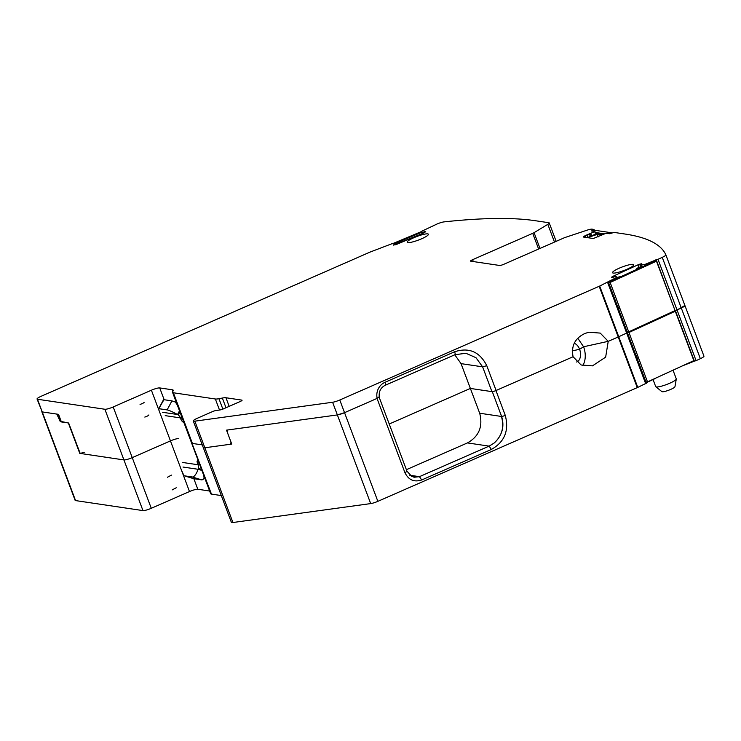 <?xml version="1.0" encoding="UTF-8"?>
<svg xmlns="http://www.w3.org/2000/svg" width="741" height="741" viewBox="0 0 741 741"><rect width="100%" height="100%" fill="white"/><g stroke="black" fill="none" stroke-linecap="round" stroke-linejoin="round"><path stroke-width="1.11" d="M231.59 443.655L230.479 444.248L231.035 442.173L226.505 430.141L337.368 414.923A6.873 1.186 -20.6 0 0 344.537 412.672L337.368 414.923L227.774 429.965L227.228 432.04L231.748 444.072L204.84 447.768L232.933 522.507A6.873 1.186 159.4 0 1 231.368 522.322L203.275 447.592L204.84 447.768A6.873 1.186 159.4 0 1 203.275 447.592L193.281 420.99A6.873 1.186 -20.6 0 1 197.402 418.23L212.445 411.635A3.436 0.593 159.4 0 1 216.029 410.514L219.882 409.977A3.436 0.593 159.4 0 0 223.467 408.856L240.001 401.603A3.436 0.593 159.4 0 0 242.066 400.223A3.436 0.593 159.4 0 0 241.853 400.112L225.94 397.75A13.736 2.371 159.4 0 0 222.356 398.047L218.947 398.704A13.736 2.371 159.4 0 1 215.362 399.001L173.366 392.767A13.736 2.371 159.4 0 1 172.542 392.332A13.736 2.371 159.4 0 1 172.616 391.822L173.172 390.748A13.736 2.371 159.4 0 0 173.246 390.248A13.736 2.371 159.4 0 0 172.412 389.803L159.723 387.923A6.873 1.186 159.4 0 0 151.405 390.211L113.197 406.957L132.241 457.632C128.452 459.207 125.683 459.976 123.923 459.92L80.176 453.427L84.344 452.279M151.405 390.211L170.449 440.886L132.241 457.632L170.449 440.886C174.237 439.302 177.016 438.533 178.776 438.589C177.016 438.533 174.237 439.302 170.449 440.886L189.492 491.552A6.873 1.186 159.4 0 1 197.819 489.255L209.638 491.014M173.366 392.767L192.419 443.442L202.265 444.896L192.419 443.442L191.66 442.497L191.586 442.998L210.629 493.663A13.736 2.371 159.4 0 0 211.463 494.108L221.309 495.572M454.77 354.791L461.05 363.636L470.368 388.432L389.22 424.009L470.368 388.432L492.311 391.693A3.436 0.593 -20.6 0 0 495.942 390.563L573.08 356.745L581.092 364.98L592.439 365.878L605.647 357.143L608.231 341.332L618.216 336.96L608.231 341.332L600.229 333.098L588.873 332.2L584.825 333.524C574.942 338.239 571.033 345.982 573.08 356.745L496.1 390.488L486.772 365.684C479.733 351.762 469.025 347.121 454.641 351.771L384.987 382.31A13.736 12.921 98.4 0 0 377.15 398.371L344.537 412.672L377.021 398.426L404.892 472.554A3.436 0.593 159.4 0 0 406.948 471.174L379.151 397.213M582.713 365.572A16.83 10.596 77.6 0 0 585.233 354.93A16.83 10.596 77.6 0 0 583.575 346.769L579.592 349.289L572.145 350.928L579.592 349.289A9.614 6.058 -102.4 0 1 577.619 361.515A9.614 6.058 -102.4 0 1 576.544 361.997M577.85 338.331L583.575 346.769L608.231 341.332L583.575 346.769L579.592 349.289A9.614 6.058 -102.4 0 0 574.201 343.333M193.281 420.99A6.873 1.186 -20.6 0 0 194.846 421.166L332.598 402.252A6.873 1.186 -20.6 0 0 339.776 400.001L599.173 286.285A6.873 1.186 -20.6 0 0 599.691 286.054L618.735 336.729L618.216 336.96A6.873 1.186 -20.6 0 0 618.735 336.729L626.654 333.089L618.735 336.729L637.779 387.395A6.873 1.186 159.4 0 1 637.26 387.626L377.864 501.342A6.873 1.186 159.4 0 1 370.695 503.593L232.933 522.507M627.247 332.542L626.654 333.089L627.247 332.542M684.906 305.505L703.941 356.152A6.873 1.186 159.4 0 1 703.95 356.162A6.873 1.186 159.4 0 1 700.347 358.69L696.095 360.645L677.042 309.97L681.294 308.024A6.873 1.186 -20.6 0 0 684.906 305.496L677.042 309.97L657.999 259.304L656.276 259.813L675.005 310.47L677.042 309.97L675.32 310.479L694.373 361.154L682.554 365.813M61.058 421.472L68.654 423.018L80.176 453.427M395.324 244.789L394.647 243.567L391.859 243.761L370.296 251.996A6.873 1.186 -20.6 0 0 369.759 252.218L41.172 396.268A6.873 1.186 -20.6 0 0 37.05 399.029L42.228 411.913A6.873 1.186 159.4 0 1 41.811 411.69L75.137 500.36A6.873 1.186 159.4 0 0 75.554 500.583L142.967 510.595A6.873 1.186 159.4 0 0 151.284 508.298L132.241 457.632C128.452 459.207 125.683 459.976 123.923 459.92L79.769 453.372L68.339 422.963L61.392 421.935L58.539 414.339L42.228 411.913L56.807 414.08L60.354 421.777M151.284 508.298L189.492 491.552M496.1 390.488A3.436 0.593 -20.6 0 1 491.941 391.637L470.368 388.432L479.686 413.228C483.076 426.529 479.001 436.421 467.451 442.914L406.383 469.683M492.311 391.693L501.629 416.488A3.436 0.593 -20.6 0 0 505.26 415.358L495.942 390.563M646.291 383.208L637.779 387.395M646.226 382.745L655.174 378.549M696.095 360.645L694.373 361.154M58.91 415.775L58.215 416.081M467.451 442.914L489.162 446.138A3.436 1 -113.7 0 0 489.106 446.128L419.443 476.667L411.987 476.667L406.948 471.174M489.162 446.147L494.34 442.905L489.162 446.138L491.366 449.444L421.694 479.983L419.443 476.667L413.886 477.269M501.398 416.451C504.445 426.844 502.092 435.662 494.34 442.905C502.231 435.319 504.658 426.51 501.629 416.488L479.686 413.228M653.071 379.605L655.702 386.589A10.995 1.899 -20.6 0 0 655.822 386.746A10.995 1.899 -20.6 0 0 666.224 384.653A10.995 1.899 -20.6 0 0 669.679 383.264A10.995 1.899 -20.6 0 0 676.292 379.049A10.995 1.899 -20.6 0 0 676.274 378.855L673.023 370.185M655.822 386.746L661.87 391.628A7.021 1.213 -20.6 0 0 668.521 390.294A7.021 1.213 -20.6 0 0 670.725 389.405A7.021 1.213 -20.6 0 0 674.949 386.709L676.292 379.049M703.95 356.162L684.906 305.496A6.873 1.186 -20.6 0 0 684.897 305.487L665.863 254.839M211.463 494.108L191.66 442.497M394.925 243.724L393.425 245.123L396.972 244.224L423.667 233.026L425.723 231.683L421.898 232.368L421.749 231.229L437.199 223.939A6.873 1.186 -20.6 0 1 444.081 221.883A686.926 118.588 -20.6 0 1 535.048 220.679L548.831 222.726A6.873 1.186 -20.6 0 1 549.238 222.948A6.873 1.186 -20.6 0 1 547.821 224.338L534.066 232.665A3.436 0.593 -20.6 0 1 532.723 233.341L472.61 259.693A3.436 0.593 -20.6 0 0 470.554 261.073A3.436 0.593 -20.6 0 0 470.757 261.184L499.601 265.463A3.436 0.593 -20.6 0 0 503.76 264.315L563.864 237.972A3.436 0.593 -20.6 0 1 565.522 237.333L587.085 230.173A6.873 1.186 -20.6 0 1 592.096 229.154L594.032 229.469L591.475 230.97L594.93 231.525L585.019 235.712L583.371 237.037L593.309 238.509L605.823 233.378L609.787 233.721L614.02 232.405L625.024 234.036A686.926 118.588 -20.6 0 1 665.853 254.811A6.873 1.186 -20.6 0 1 665.863 254.83A6.873 1.186 -20.6 0 1 662.25 257.359L657.999 259.304M656.276 259.813L645.031 264.389L641.085 264.917L641.78 263.713L637.945 264.852L612.983 276.3L611.658 277.532L615.891 276.476L617.086 277.208L599.691 286.054M113.197 406.957A6.873 1.186 159.4 0 1 104.879 409.254L142.967 510.595M37.05 399.029A6.873 1.186 -20.6 0 0 37.467 399.242L104.879 409.254M626.942 269.279A11.337 1.954 -20.6 0 0 633.75 264.732A11.337 1.954 -20.6 0 0 619.328 268.149A11.337 1.954 -20.6 0 0 612.529 272.707A11.337 1.954 -20.6 0 0 626.942 269.279M414.006 237.657A11.337 1.954 -20.6 0 0 407.198 242.214A11.337 1.954 -20.6 0 0 421.62 238.787A11.337 1.954 -20.6 0 0 428.418 234.239A11.337 1.954 -20.6 0 0 414.006 237.657M379.049 396.861L377.15 398.371M194.846 421.166L204.84 447.768L230.479 444.248M140.058 404.41A3.436 0.593 -20.6 0 0 144.106 402.289M144.819 417.072A3.436 0.593 -20.6 0 0 148.867 414.951M167.429 477.241L171.467 475.101M172.19 489.912L176.228 487.773M182.379 418.498L180.869 419.156A3.436 1 -113.7 0 0 181.619 420.768L183.925 422.602M197.032 461.3L197.495 460.494L197.097 461.93L198.004 464.746A6.873 6.465 -81.6 0 1 198.338 468.618L198.125 469.285L202.534 470.646M197.495 460.494L198.208 460.606M182.99 467.043L198.125 469.285A10.3 3.464 107.2 0 1 195.235 474.99A10.3 3.464 107.2 0 1 192.336 476.991L184.342 475.805L193.614 478.667L201.608 479.853A10.3 3.464 107.2 0 0 204.09 478.39L203.821 475.555M180.869 419.156L180.396 417.905A6.873 6.465 98.4 0 0 178.136 414.886L177.534 414.506A10.3 1.232 28 0 0 171.338 411.403A10.3 1.232 28 0 0 167.123 409.912L171.921 400.881L175.395 402.048L177.358 405.132M183.888 475.574L181.851 470.952M159.056 410.31L158.685 408.884L163.937 399.686A6.873 0.824 28 0 0 163.566 399.695A6.873 0.824 28 0 0 163.492 399.751A6.873 0.824 28 0 0 163.483 399.853M171.921 400.881L163.937 399.686M162.399 412.265L177.534 414.506L179.498 410.82M167.123 409.912L159.13 408.726M654.785 261.128L608.5 282.358L610.139 282.451L628.711 331.848L675.051 310.59L656.48 261.193L654.785 261.128M627.071 331.783L628.711 331.848M617.077 305.181L619.013 309.006L618.503 308.988M656.48 261.193L610.139 282.451M641.326 267.297L639.344 267.223L636.797 268.39L637.686 268.964M617.16 277.403L621.792 276.263M618.151 277.931L617.346 277.894M637.112 269.233L636.797 268.39M594.949 232.415L604.573 233.841M602.85 234.48L596.746 233.582L587.752 237.518L597.357 234.378L601.497 234.99M612.325 232.878L595.384 230.358L593.309 231.275M598.283 236.842L597.357 234.378M635.88 355.217L637.816 359.042L637.306 359.024L637.732 358.801M628.507 331.838L627.303 332.394M645.883 381.819L647.514 381.884L693.854 360.626L675.292 311.229L673.801 311.164M647.514 381.884L628.952 332.487L627.312 332.422M675.292 311.229L628.952 332.487M394.694 243.585L421.592 232.304M420.453 234.378L395.249 244.447M392.498 243.715L421.712 231.461M400.242 242.853L415.877 236.296M75.554 500.583L37.467 399.242M193.846 478.695L197.819 489.255M491.366 449.444C504.621 441.951 509.252 430.586 505.26 415.358M421.694 479.983C414.089 482.428 408.486 479.955 404.892 472.554M377.864 501.342L339.776 400.001M599.173 286.285L637.26 387.626M607.611 282.423L645.698 383.764M627.349 331.801L627.534 332.283M636.158 355.226L637.538 358.885M646.161 381.828L646.458 382.634M674.958 310.636L675.181 311.22M693.771 360.663L693.947 361.136M662.25 257.359L700.347 358.69M332.598 402.252L370.695 503.593M419.443 476.667L409.745 475.231M395.37 244.78L394.962 243.687L395.379 244.78M424.788 232.479L424.5 231.72M422.49 233.526L422.046 232.35M422.351 233.582L421.898 232.368M422.12 233.674L421.592 232.266L422.12 233.684M554.481 242.085L547.821 224.338M539.994 248.43L534.066 232.665M538.614 249.032L532.723 233.341M473.314 261.564L472.61 259.693M593.624 231.136L593.208 230.025M592.587 231.164L592.3 230.414M595.82 233.98L594.912 231.572M595.579 234.091L594.69 231.72M591.67 235.805L590.883 233.711M591.577 235.842L590.799 233.748M590.549 236.296L589.762 234.202M590.308 236.398L589.521 234.295M587.882 237.463L586.955 234.999M585.909 237.407L585.233 235.619M585.64 237.37L585.019 235.712M584.047 237.139L583.769 236.398M656.378 261.184L655.859 259.795M654.488 261.258L654.136 260.304M646.133 265.093L645.782 264.139M645.42 265.417L645.031 264.389M642.345 266.834L641.632 264.926M642.29 266.853L641.567 264.935M641.882 267.038L641.085 264.917M641.687 267.14L640.493 263.963M640.826 267.279L639.668 264.204M638.918 267.418L637.945 264.852M613.326 277.208L612.983 276.3M612.047 277.523L611.844 276.967M617.475 278.245L617.086 277.227L617.475 278.245M617.086 278.421L616.725 277.467M618.726 308.849L617.355 305.199M608.732 282.256L608.37 281.302M491.941 391.637L482.613 366.841L486.772 365.684M454.65 351.771A3.436 1 -113.7 0 1 454.872 354.744A3.436 1 -113.7 0 1 454.687 354.763L465.894 353.272L475.981 357.699L482.613 366.841L461.05 363.636M225.94 397.75L229.173 406.355M222.356 398.047L225.996 407.745M218.947 398.704L222.856 409.106M215.362 399.001L219.503 410.032M172.412 389.803L172.94 391.192M159.723 387.923L164.169 399.723M384.987 382.31A3.436 1 66.3 0 1 385.209 385.283C380.689 387.636 378.707 391.535 379.253 396.991M465.802 353.253L454.872 354.744L385.209 385.283M183.787 422.25L183.212 422.5M165.215 415.645L180.396 417.905L181.906 417.239M182.823 462.495L198.004 464.746L199.514 464.088M197.532 463.495L199.042 462.829M201.441 469.21L198.338 468.618M192.336 476.991L201.608 479.853M178.136 414.886L180.369 411.533M608.333 281.923L646.421 383.254M422.111 233.684L421.583 232.257M556.158 241.344L549.238 222.948M594.504 230.747L594.032 229.469M595.847 233.971L594.93 231.525M684.906 305.496L665.863 254.83M641.863 267.056L641.058 264.908M172.542 392.332L191.586 442.998M58.363 414.312L61.188 421.824M184.231 475.778L193.503 478.64M158.685 408.782L163.492 399.751"/></g></svg>
